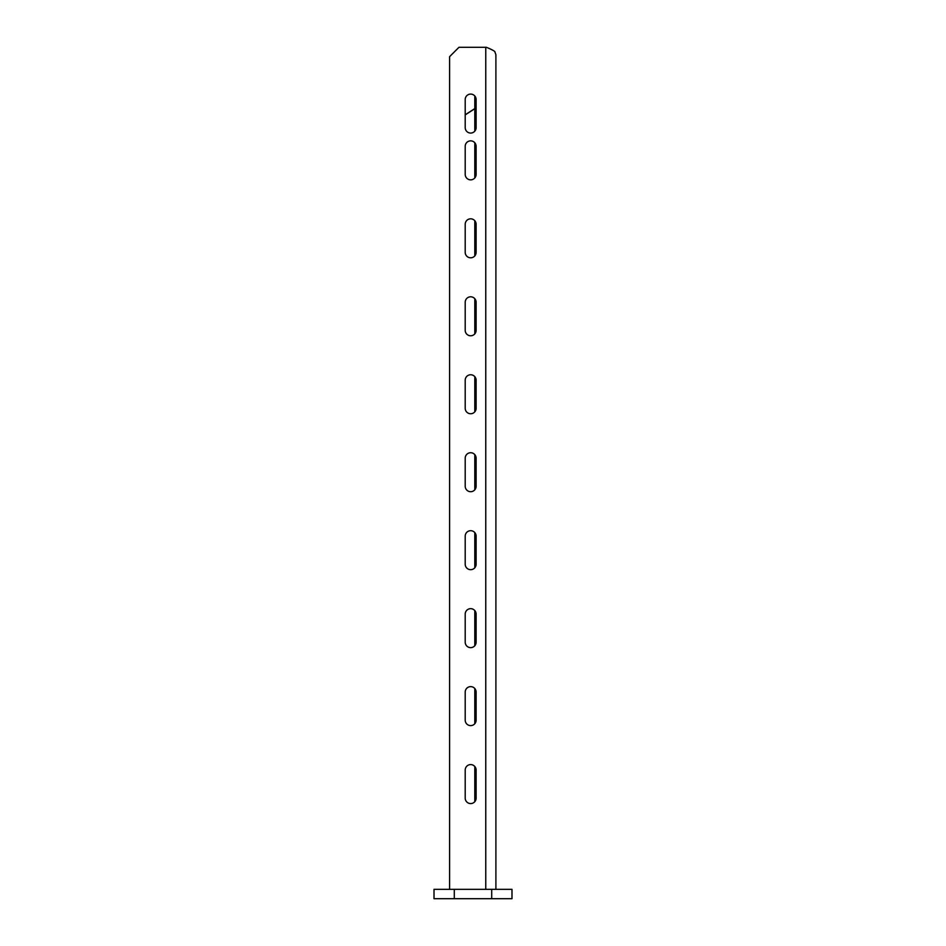 <?xml version="1.0" encoding="UTF-8"?>
<svg xmlns="http://www.w3.org/2000/svg" width="946" height="946" viewBox="0 0 946 946"><rect width="100%" height="100%" fill="white"/><g stroke="black" fill="none" stroke-linecap="round" stroke-linejoin="round"><path stroke-width="1.42" d="M491.707 898.7L491.707 889.346L511.987 889.346L511.987 898.7L454.293 898.7L454.293 889.346L434.013 889.346L434.013 898.7L454.293 898.7M491.707 889.346L454.293 889.346M485.759 889.346L485.759 47.3L486.374 47.3C487.486 47.702 495.408 51.037 494.947 52.018L495.893 54.714L495.893 889.346M465.207 174.383A5.463 5.463 0 0 0 470.659 179.846A5.463 5.463 0 0 0 476.122 174.383L476.122 146.323A5.463 5.463 0 0 0 470.659 140.859A5.463 5.463 0 0 0 465.207 146.323L465.207 174.383M465.207 252.357A5.463 5.463 0 0 0 470.659 257.809A5.463 5.463 0 0 0 476.122 252.357L476.122 224.285A5.463 5.463 0 0 0 470.659 218.822A5.463 5.463 0 0 0 465.207 224.285L465.207 252.357M465.207 330.32A5.463 5.463 0 0 0 470.659 335.783A5.463 5.463 0 0 0 476.122 330.32L476.122 302.247A5.463 5.463 0 0 0 470.659 296.796A5.463 5.463 0 0 0 465.207 302.247L465.207 330.32M465.207 408.282A5.463 5.463 0 0 0 470.659 413.745A5.463 5.463 0 0 0 476.122 408.282L476.122 380.221A5.463 5.463 0 0 0 470.659 374.758A5.463 5.463 0 0 0 465.207 380.221L465.207 408.282M465.207 486.256A5.463 5.463 0 0 0 470.659 491.707A5.463 5.463 0 0 0 476.122 486.256L476.122 458.183A5.463 5.463 0 0 0 470.659 452.732A5.463 5.463 0 0 0 465.207 458.183L465.207 486.256M465.207 564.218A5.463 5.463 0 0 0 470.659 569.681A5.463 5.463 0 0 0 476.122 564.218L476.122 536.157A5.463 5.463 0 0 0 470.659 530.694A5.463 5.463 0 0 0 465.207 536.157L465.207 564.218M465.207 642.192A5.463 5.463 0 0 0 470.659 647.643A5.463 5.463 0 0 0 476.122 642.192L476.122 614.12A5.463 5.463 0 0 0 470.659 608.668A5.463 5.463 0 0 0 465.207 614.12L465.207 642.192M465.207 720.154A5.463 5.463 0 0 0 470.659 725.617A5.463 5.463 0 0 0 476.122 720.154L476.122 692.082A5.463 5.463 0 0 0 470.659 686.63A5.463 5.463 0 0 0 465.207 692.082L465.207 720.154M465.207 127.604A5.463 5.463 0 0 0 470.659 133.067A5.463 5.463 0 0 0 476.122 127.604L476.122 99.543A5.463 5.463 0 0 0 470.659 94.08A5.463 5.463 0 0 0 465.207 99.543L465.207 127.604M465.207 798.128A5.463 5.463 0 0 0 470.659 803.58A5.463 5.463 0 0 0 476.122 798.128L476.122 770.056A5.463 5.463 0 0 0 470.659 764.593A5.463 5.463 0 0 0 465.207 770.056L465.207 798.128M474.797 95.984L474.797 131.163M474.797 142.763L474.797 177.943M474.797 220.725L474.797 255.905M474.797 298.7L474.797 333.879M474.797 376.662L474.797 411.841M474.797 454.624L474.797 489.815M474.797 532.598L474.797 567.777M474.797 610.56L474.797 645.74M474.797 688.534L474.797 723.714M474.797 766.497L474.797 801.676M465.207 114.797L474.797 108.577M465.207 114.927L474.797 108.695M485.759 47.3L458.964 47.3L449.61 56.654L449.61 889.346M477.529 889.346L476.737 889.346"/></g></svg>
